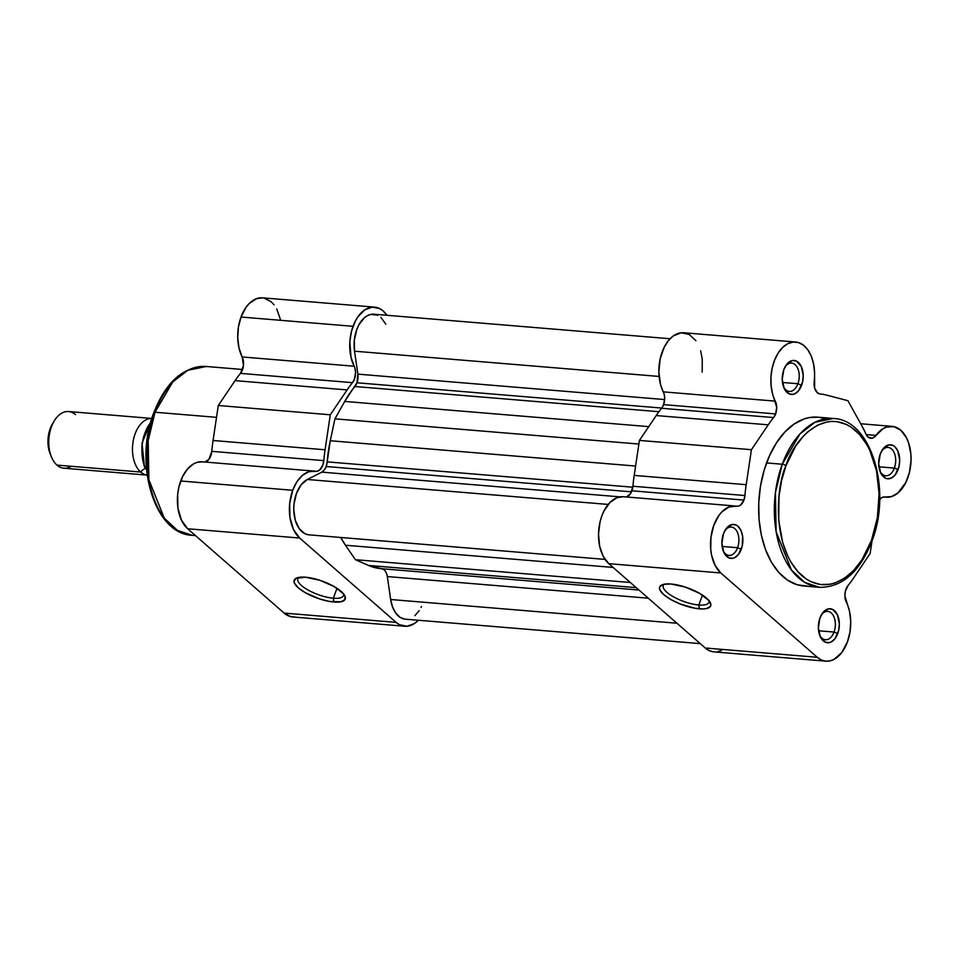 <?xml version="1.0" encoding="UTF-8"?>
<svg xmlns="http://www.w3.org/2000/svg" width="959" height="959" viewBox="0 0 959 959"><rect width="100%" height="100%" fill="white"/><g stroke="black" fill="none" stroke-linecap="round" stroke-linejoin="round"><path stroke-width="1.44" d="M723.074 550.502A14.217 8.703 94.7 0 0 737.579 547.721L741.295 549.195A17.058 10.441 -85.3 0 1 723.446 551.509A17.058 10.441 -85.3 0 1 723.494 533.636L726.299 528.433L732.077 524.501L736.116 525.053L737.962 526.275L740.947 530.411L742.626 536.213L742.218 546.103L738.49 554.398L734.75 557.623L732.712 558.33L728.672 557.778L723.841 552.42L721.899 543.357L723.494 533.636A17.058 10.441 -85.3 0 1 725.232 529.991A17.058 10.441 -85.3 0 1 739.077 527.426A17.058 10.441 -85.3 0 1 741.295 549.195L737.579 547.721A14.217 8.703 -85.3 0 1 728.984 555.393A14.217 8.703 -85.3 0 1 723.074 550.502M783.407 386.525A14.217 8.703 94.7 0 0 797.9 383.744L801.628 385.23A17.058 10.441 -85.3 0 1 783.779 387.532A17.058 10.441 -85.3 0 1 783.827 369.659L786.632 364.456L792.41 360.536L796.449 361.075L801.28 366.434L803.222 375.508L802.539 382.126L798.823 390.433L795.083 393.646L793.045 394.353L789.005 393.801L784.174 388.443L782.232 379.38L783.827 369.659A17.058 10.441 -85.3 0 1 785.553 366.014A17.058 10.441 -85.3 0 1 799.398 363.449A17.058 10.441 -85.3 0 1 801.628 385.23L797.9 383.744A14.217 8.703 -85.3 0 1 789.305 391.428A14.217 8.703 -85.3 0 1 783.407 386.525M879.871 470.869A14.217 8.703 94.7 0 0 894.363 468.076L898.092 469.562A17.058 10.441 -85.3 0 1 880.23 471.864A17.058 10.441 -85.3 0 1 880.278 453.991L883.095 448.788L888.873 444.868L892.913 445.42L894.759 446.642L897.744 450.778L899.686 459.841L899.003 466.458L895.286 474.765L891.546 477.99L887.447 478.745L885.457 478.145L880.638 472.787L878.684 463.712L880.278 453.991A17.058 10.441 -85.3 0 1 882.016 450.358A17.058 10.441 -85.3 0 1 895.862 447.781A17.058 10.441 -85.3 0 1 898.092 469.562L894.363 468.076A14.217 8.703 -85.3 0 1 885.768 475.76A14.217 8.703 -85.3 0 1 879.871 470.869M819.537 634.834A14.217 8.703 94.7 0 0 834.03 632.053L837.758 633.539A17.058 10.441 -85.3 0 1 819.909 635.841A17.058 10.441 -85.3 0 1 819.957 617.968L822.762 612.765L828.54 608.845L832.58 609.385L837.411 614.743L839.353 623.818L838.669 630.435L834.953 638.742L831.213 641.955L829.175 642.662L825.136 642.11L820.305 636.752L818.363 627.689L819.957 617.968A17.058 10.441 -85.3 0 1 821.683 614.323A17.058 10.441 -85.3 0 1 835.541 611.758A17.058 10.441 -85.3 0 1 837.758 633.539L834.03 632.053A14.217 8.703 -85.3 0 1 825.447 639.737A14.217 8.703 -85.3 0 1 819.537 634.834M664.239 584.199A24.347 7.924 -159.8 0 0 672.175 596.054A24.347 7.924 -159.8 0 0 698.823 605.009L699.387 608.833A27.2 8.847 20.2 0 1 668.087 597.865A27.2 8.847 20.2 0 1 662.273 584.75A27.2 8.847 20.2 0 1 670.988 584.007L685.289 587.088L699.555 593.309L708.977 600.586L710.895 604.793L710.379 606.46L706.507 608.569L703.295 608.941L694.927 608.246L680.075 603.942L670.821 599.531L663.76 594.652L659.96 590.037L659.48 588.047L659.996 586.393L663.868 584.271L670.988 584.007A27.2 8.847 20.2 0 1 710.199 602.384A27.2 8.847 20.2 0 1 699.387 608.833L698.823 605.009A24.347 7.924 20.2 0 1 674.033 597.121A24.347 7.924 20.2 0 1 663.268 585.493A24.347 7.924 20.2 0 1 664.239 584.199M825.543 418.795A84.716 51.87 94.7 0 0 817.787 417.165A84.716 51.87 94.7 0 0 766.565 462.933L782.244 464.228A84.716 51.87 -85.3 0 1 833.467 418.472L814.994 422.284L799.962 433.947L782.244 464.228A2.841 0.923 20.2 0 1 785.972 465.714C792.074 442.962 823.445 403.763 855.44 430.435C886.715 459.073 880.985 520.701 871.455 540.444A2.841 0.923 20.2 0 1 871.875 541.248A2.841 0.923 20.2 0 1 871.036 541.571M702.479 595.095L698.823 605.009L702.479 595.095M626.73 496.762L630.554 493.573L632.928 486.249L744.927 495.539A11.376 6.965 -85.3 0 1 743.932 500.083L631.933 490.804A11.376 6.965 94.7 0 0 632.928 486.249A108.031 66.135 -85.3 0 1 634.199 475.412L639.425 440.409L656.232 415.547A108.031 66.135 -85.3 0 1 661.614 408.282L663.628 404.626A11.376 6.965 94.7 0 0 663.28 391.859L775.28 401.138A11.376 6.965 -85.3 0 1 775.639 413.916L663.628 404.626L664.695 397.985L664.287 394.712L660.559 384.631L658.845 372.032L660.152 358.894L664.299 347.05L668.363 340.673L673.194 335.998L681.214 332.761L689.161 334.415L695.946 340.721M795.658 342.027L683.659 332.749A35.531 21.757 94.7 0 0 661.83 352.9A35.531 21.757 94.7 0 0 663.28 391.859L775.28 401.138A35.531 21.757 -85.3 0 1 773.829 362.19A35.531 21.757 -85.3 0 1 795.658 342.027A35.531 21.757 -85.3 0 1 814.191 381.382A11.376 6.965 -85.3 0 0 820.077 393.969A108.031 66.135 -85.3 0 1 826.694 395.132L847.912 400.694L861.901 425.928A108.031 66.135 -85.3 0 1 865.941 434.067A11.376 6.965 -85.3 0 0 870.808 438.299A11.376 6.965 -85.3 0 0 875.975 435.398L866.193 434.595L875.975 435.398A35.531 21.757 -85.3 0 1 892.122 426.359A35.531 21.757 -85.3 0 1 907.741 478.002A35.531 21.757 -85.3 0 1 886.248 497.194A35.531 21.757 -85.3 0 1 884.941 497.014L891.51 496.594L897.876 493.034L905.787 482.557L909.468 472.308L911.05 460.152L910.87 454.063L908.569 442.746L906.519 437.855L900.945 430.375L893.956 426.647L886.404 427.103L882.7 428.913L874.764 436.765L872.019 438.227L867.967 436.992L865.941 434.067A108.031 66.135 94.7 0 0 861.901 425.928L847.912 400.694L826.694 395.132A108.031 66.135 94.7 0 0 820.077 393.969L817.416 392.794L814.647 388.059L814.575 372.572L813.604 364.06L811.35 356.388L807.957 349.999L803.606 345.312L798.595 342.603L793.213 342.051L787.807 343.682L782.712 347.386L778.217 352.948L774.632 360.033L772.163 368.184L770.952 376.899L771.096 385.662L772.57 393.909L776.694 407.275L775.639 413.916L773.613 417.573A108.031 66.135 94.7 0 0 768.231 424.825L751.424 449.699L746.21 484.691A108.031 66.135 94.7 0 0 744.927 495.539L743.932 500.083L740.78 504.902L738.742 506.04L729.08 506.939L721.923 511.818L718.759 515.63L713.748 525.46L710.967 537.184L710.739 549.423L711.602 555.261L715.174 565.546L720.796 572.955L817.26 657.287L705.249 647.996A35.531 21.757 94.7 0 0 713.916 651.88L825.915 661.171A35.531 21.757 -85.3 0 1 817.26 657.287L821.096 659.84L825.231 661.087L829.511 660.979L833.767 659.516L841.558 652.803L847.408 641.967A35.531 21.757 -85.3 0 1 825.915 661.171M879.679 499.435A11.376 6.965 -85.3 0 1 884.522 496.966A11.376 6.965 -85.3 0 1 884.941 497.014L882.112 497.433L879.535 499.627M782.46 382.461L797.9 383.744L782.46 382.461M722.139 546.438L737.579 547.721L722.139 546.438M818.602 630.77L834.03 632.053L818.602 630.77M878.923 466.805L894.363 468.076L878.923 466.805M721.767 650.238L717.512 651.7M713.232 651.808L709.097 650.562L705.249 647.996L608.785 563.664L603.163 556.268L599.603 545.983L598.524 534.043L600.046 521.888L601.749 516.17L604.002 510.943L609.912 502.528L617.081 497.649L623.398 496.726M700.633 350.802L702.252 358.966L702.18 372.092M847.408 641.967L850.022 631.861L850.717 621.204L849.434 610.967L844.879 595.851L845.347 591.283L847.972 585.625A108.031 66.135 94.7 0 0 853.354 578.373L870.149 553.499L872.055 540.78L870.149 553.499L853.354 578.373A108.031 66.135 -85.3 0 1 847.972 585.625A11.376 6.965 -85.3 0 0 846.294 602.048A35.531 21.757 -85.3 0 1 847.408 641.967M807.238 586.117L797.157 584.762L787.603 580.195L778.924 572.619L771.48 562.31L765.546 549.675L761.35 535.182L759.06 519.394L758.749 502.936L760.439 486.417L764.071 470.485L769.49 455.753L776.502 442.77L784.822 432.065L794.148 424.022L804.121 418.951L809.216 417.609L817.847 417.177M819.418 417.345L824.416 418.436M735.325 506.004L623.326 496.714A35.531 21.757 94.7 0 0 599.819 522.919A35.531 21.757 94.7 0 0 608.785 563.664L705.249 647.996L817.26 657.287L720.796 572.955L608.785 563.664L720.796 572.955A35.531 21.757 -85.3 0 1 711.818 532.197A35.531 21.757 -85.3 0 1 735.325 506.004A35.531 21.757 -85.3 0 1 736.632 506.172A11.376 6.965 -85.3 0 0 737.051 506.232A11.376 6.965 -85.3 0 0 743.932 500.083L631.933 490.804A11.376 6.965 94.7 0 1 625.052 496.942M871.455 540.444L877.365 517.752L879.103 493.789L876.49 470.629L869.765 450.262L866.696 444.401L859.504 434.439L851.124 427.115L846.593 424.537L837.051 421.66L832.136 421.397L827.197 421.912L817.392 425.293L808.029 431.646L803.618 435.877L795.574 446.235L785.972 465.714L781.573 480.603L778.996 496.366L778.72 520.293L782.736 542.734L787.663 555.908L790.719 561.758L797.924 571.72L806.303 579.044L810.834 581.634L820.365 584.51L830.23 584.247L835.157 582.952L844.795 578.061L853.798 570.281L861.853 559.936L871.455 540.444C865.354 563.209 833.982 602.408 801.976 575.736C770.712 547.086 776.43 485.47 785.972 465.714A2.841 0.923 -159.8 0 0 782.244 464.228L766.565 462.933A84.716 51.87 94.7 0 0 803.786 586.021L819.477 587.328A84.716 51.87 -85.3 0 1 782.244 464.228L775.399 492.734L776.119 531.73L791.475 570.114L804.625 582.353L819.477 587.328C842.23 587.423 859.696 572.067 871.875 541.248A2.841 0.923 -159.8 0 0 871.455 540.444M881.489 451.281A14.217 8.703 -85.3 0 1 888.118 447.421A14.217 8.703 -85.3 0 1 894.363 468.076A14.217 8.703 94.7 0 0 892.769 450.251A14.217 8.703 94.7 0 0 881.489 451.281M821.156 615.258A14.217 8.703 -85.3 0 1 827.785 611.398A14.217 8.703 -85.3 0 1 834.03 632.053A14.217 8.703 94.7 0 0 832.436 614.228A14.217 8.703 94.7 0 0 821.156 615.258M724.704 530.914A14.217 8.703 -85.3 0 1 731.333 527.066A14.217 8.703 -85.3 0 1 737.579 547.721A14.217 8.703 94.7 0 0 735.985 529.895A14.217 8.703 94.7 0 0 724.704 530.914M785.025 366.949A14.217 8.703 -85.3 0 1 791.654 363.089A14.217 8.703 -85.3 0 1 797.9 383.744A14.217 8.703 94.7 0 0 796.306 365.918A14.217 8.703 94.7 0 0 785.025 366.949M632.928 486.249L744.927 495.539A108.031 66.135 -85.3 0 1 746.21 484.691L634.199 475.412A108.031 66.135 94.7 0 0 632.928 486.249M746.21 484.691L751.424 449.699L639.425 440.409L634.199 475.412L746.21 484.691M751.424 449.699L768.231 424.825L656.232 415.547L639.425 440.409L751.424 449.699M656.232 415.547L768.231 424.825A108.031 66.135 -85.3 0 1 773.613 417.573L661.614 408.282A108.031 66.135 94.7 0 0 656.232 415.547M663.628 404.626L775.639 413.916A11.376 6.965 -85.3 0 1 773.613 417.573L661.614 408.282A11.376 6.965 94.7 0 0 663.628 404.626M709.061 600.694A24.347 7.924 20.2 0 1 708.965 602.312A24.347 7.924 20.2 0 1 698.823 605.009A24.347 7.924 -159.8 0 0 709.061 600.694M356.988 382.785A11.376 6.965 94.7 0 0 357.875 374.13L664.671 399.567L357.875 374.13L354.53 351.198L357.875 374.13L356.988 382.785L661.794 408.054L356.988 382.785A11.376 6.965 94.7 0 1 354.914 386.513A102.337 62.659 94.7 0 0 344.725 401.425L334.931 418.843L638.886 444.041L334.931 418.843L344.725 401.425L648.74 426.635L344.725 401.425L356.988 382.785M326.18 466.518A11.376 6.965 94.7 0 0 327.187 461.866L632.82 487.208L327.187 461.866L330.268 440.744A102.337 62.659 94.7 0 0 327.187 461.866L326.18 466.518L631.501 491.835L326.18 466.518A11.376 6.965 94.7 0 1 321.816 472.14L620.005 496.858L321.816 472.14L324.31 469.994L326.18 466.518M404.83 619.118L399.939 617.224L395.719 613.053L392.543 606.975L390.661 599.507L676.922 623.23L390.661 599.507A28.434 17.406 94.7 0 0 405.369 619.178L700.238 643.621M387.328 576.563L390.661 599.507L387.328 576.563L648.284 598.2L387.328 576.563A11.376 6.965 94.7 0 0 381.442 568.699L368.592 565.462A102.337 62.659 94.7 0 0 381.202 568.675A102.337 62.659 94.7 0 0 381.418 568.699L383.456 569.37M636.213 587.639L368.592 565.462L355.429 559.708L630.327 582.497L355.429 559.708L345.468 545.239L355.429 559.708L368.592 565.462L636.213 587.639M613.089 567.428L345.468 545.239L613.089 567.428M340.733 537.472A102.337 62.659 94.7 0 0 345.468 545.239L340.733 537.472M308.366 534.774L305.046 533.779L299.256 528.721L295.3 520.269L293.766 509.732L293.993 504.17L296.415 493.537L301.102 484.87L307.324 479.488L608.21 504.434L307.324 479.488A28.434 17.406 94.7 0 0 293.778 510.176A28.434 17.406 94.7 0 0 308.906 534.834L605.033 559.385M307.324 479.488L321.816 472.14L307.324 479.488M635.601 466.05L330.268 440.744L334.931 418.843L330.268 440.744L635.601 466.05M658.941 411.711L354.914 386.513L658.941 411.711M659.097 376.443L354.53 351.198L659.097 376.443M670.065 338.743L373.938 314.204A28.434 17.406 94.7 0 0 354.53 351.198L354.327 340.205L356.748 329.56L358.846 324.885L364.408 317.729L367.657 315.523L371.061 314.348L377.798 315.259M421.445 606.532L421.037 607.383M419.227 610.583L414.899 615.642M386.549 573.494L385.218 571.025M380.867 317.309L385.842 324.19M298.764 577.402A24.347 7.924 -159.8 0 0 306.712 589.246A24.347 7.924 -159.8 0 0 333.36 598.212L333.912 602.024A27.2 8.847 20.2 0 1 302.612 591.056A27.2 8.847 20.2 0 1 296.81 577.941A27.2 8.847 20.2 0 1 305.525 577.21L319.827 580.279L334.08 586.512L343.502 593.777L344.952 596.007L344.904 599.651L341.032 601.761L329.464 601.449L319.623 598.955L305.358 592.722L298.285 587.843L294.485 583.228L294.017 581.25L296.007 578.313L305.525 577.21A27.2 8.847 20.2 0 1 344.737 595.575A27.2 8.847 20.2 0 1 333.912 602.024L333.36 598.212A24.347 7.924 20.2 0 1 308.57 590.312A24.347 7.924 20.2 0 1 297.793 578.685A24.347 7.924 20.2 0 1 298.764 577.402M155.022 412.238L172.74 381.958L187.772 370.294L206.245 366.482A84.716 51.87 94.7 0 0 155.022 412.238L216.518 417.333L155.022 412.238A84.716 51.87 94.7 0 0 192.256 535.326L177.403 530.363L164.253 518.124L148.897 479.74L148.177 440.744L155.022 412.238A2.841 0.923 -159.8 0 0 153.848 412.55A2.841 0.923 20.2 0 1 155.022 412.238M154.267 413.353A2.841 0.923 20.2 0 1 153.848 412.55C166.027 381.73 183.493 366.374 206.245 366.482L242.579 369.491M337.005 588.287L333.36 598.212L337.005 588.287M294.881 616.985L291.116 616.733L284.116 613.089L187.652 528.757L299.664 538.035A35.531 21.757 -85.3 0 1 292.711 490.289L180.712 480.998A35.531 21.757 94.7 0 0 187.652 528.757L181.443 520.15L177.93 508.054L177.679 494.305L178.794 487.472L182.666 476.443L187.652 468.843L193.682 463.808L196.931 462.406L202.253 461.818M204.782 462.022L208.906 459.373L211.795 451.341A108.031 66.135 -85.3 0 1 213.066 440.493L218.292 405.501L235.087 380.627A108.031 66.135 -85.3 0 1 240.481 373.375L243.466 365.451L242.148 356.952L354.147 366.23A35.531 21.757 -85.3 0 1 353.044 326.312L241.033 317.033A35.531 21.757 94.7 0 0 242.148 356.952L239.007 348.033L237.724 337.796L238.431 327.139L241.033 317.033L246.091 307.264L249.268 303.488L256.449 298.705L262.598 297.841M264.001 298.045L271.037 301.582L274.082 304.818M276.695 308.906L280.316 319.131M396.115 622.379L399.495 624.705L406.892 626.263L414.384 623.602L418.388 620.257A35.531 21.757 -85.3 0 1 404.782 626.251A35.531 21.757 -85.3 0 1 396.115 622.379L299.664 538.035L396.115 622.379L284.116 613.089L396.115 622.379M374.525 307.12L262.526 297.829A35.531 21.757 94.7 0 0 241.033 317.033L353.044 326.312A35.531 21.757 -85.3 0 1 374.525 307.12A35.531 21.757 -85.3 0 1 386.945 315.283L383.037 310.872L379.644 308.582L372.248 307.12L364.756 309.889L358.091 316.554L355.321 321.109L351.509 331.239L349.831 341.74L351.006 357.323L354.89 368.088L355.561 372.428L354.458 379.129L352.48 382.665A108.031 66.135 94.7 0 0 347.098 389.917L330.292 414.791L325.065 449.783A108.031 66.135 94.7 0 0 323.794 460.632L322.847 465.055L319.683 469.958L316.914 471.289L308.93 471.684L302.576 475.256L296.99 481.646L292.711 490.289L289.678 503.595L289.942 517.333L293.442 529.428L299.664 538.035L187.652 528.757L284.116 613.089A35.531 21.757 94.7 0 0 292.783 616.973L404.782 626.251M157.096 406.412L160.309 399.891M153.284 497.182L149.232 483.168L146.619 460.008M146.715 452.013L148.345 436.045L151.858 420.653M314.192 471.097L202.193 461.806A35.531 21.757 94.7 0 0 180.712 480.998L292.711 490.289A35.531 21.757 -85.3 0 1 314.192 471.097A35.531 21.757 -85.3 0 1 315.499 471.265A11.376 6.965 -85.3 0 0 315.919 471.325A11.376 6.965 -85.3 0 0 323.794 460.632A108.031 66.135 -85.3 0 1 325.065 449.783L213.066 440.493A108.031 66.135 94.7 0 0 211.795 451.341L323.794 460.632L211.795 451.341A11.376 6.965 94.7 0 1 203.919 462.034M330.292 414.791L218.292 405.501L213.066 440.493L325.065 449.783L330.292 414.791L347.098 389.917L235.087 380.627L218.292 405.501L330.292 414.791M347.098 389.917A108.031 66.135 -85.3 0 1 352.48 382.665L240.481 373.375A108.031 66.135 94.7 0 0 235.087 380.627L347.098 389.917M242.148 356.952L354.147 366.23A11.376 6.965 -85.3 0 1 352.48 382.665L240.481 373.375A11.376 6.965 94.7 0 0 242.148 356.952M343.598 593.897A24.347 7.924 20.2 0 1 343.502 595.503A24.347 7.924 20.2 0 1 333.36 598.212A24.347 7.924 -159.8 0 0 343.598 593.897M146.415 468.292A7.648 5.502 -48.8 0 0 140.685 472.044A7.648 5.502 131.2 0 1 145.504 468.507M147.147 475.101A28.434 17.406 -85.3 0 1 140.685 472.044A28.434 17.406 -85.3 0 1 133.265 440.613A28.434 17.406 -85.3 0 1 150.839 418.472M71.242 466.29A28.434 17.406 -85.3 0 1 56.965 465.103L140.685 472.044L56.965 465.103A28.434 17.406 94.7 0 0 63.893 468.208L147.614 475.149M146.367 429.428L143.37 437.568L141.884 446.546L142.699 459.984L144.557 467.117L146.463 468.903L144.533 467.081M146.307 466.793L144.713 466.661L146.307 466.793M150.635 422.607A32.69 20.019 94.7 0 0 144.713 466.661A32.69 20.019 -85.3 0 1 150.635 422.607M52.649 423.554L50.18 428.709L48.142 437.628L48.322 446.834L50.144 453.739M152.313 418.484L68.592 411.543A28.434 17.406 94.7 0 0 49.784 432.509A28.434 17.406 94.7 0 0 56.965 465.103A28.434 17.406 -85.3 0 1 51.33 456.688A28.434 17.406 -85.3 0 1 54.303 420.833A28.434 17.406 -85.3 0 1 75.521 414.648M54.303 420.833L52.601 423.626A23.807 14.577 94.7 0 0 50.108 453.655L51.33 456.688M140.685 472.044A28.434 17.406 -85.3 0 1 133.421 439.821A28.434 17.406 -85.3 0 1 151.846 418.46M817.787 417.165L833.467 418.472C871.395 419.61 892.158 490.361 871.875 541.248M892.038 426.359L860.702 423.758M381.202 568.675L638.97 590.049M153.836 412.55C133.565 463.437 154.315 534.187 192.256 535.326L195.48 535.601M144.461 466.925L142.016 443.142L150.815 421.972"/></g></svg>
